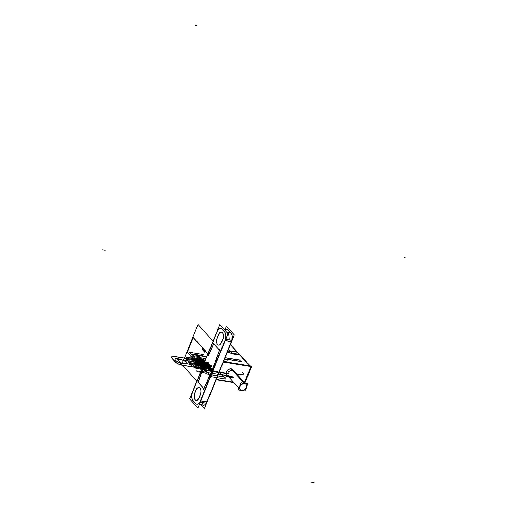 <?xml version="1.0" encoding="UTF-8"?>
<svg xmlns="http://www.w3.org/2000/svg" width="508" height="508" viewBox="0 0 508 508"><rect width="100%" height="100%" fill="white"/><g stroke="black" fill="none" stroke-linecap="round" stroke-linejoin="round"><path stroke-width="0.76" d="M233.756 382.435L216.071 379.527M233.553 382.207L216.3 379.368M201.943 368.84L192.329 392.519M192.64 392.087A6.287 3.34 -80.7 0 0 193.04 400.507A6.287 3.34 -80.7 0 1 192.64 392.087L201.847 369.399L192.64 392.087A6.287 3.34 -80.7 0 0 193.04 400.507A6.287 3.34 -80.7 0 1 192.64 392.087L201.847 369.399M225.177 329.12L226.403 326.098L234.347 334.931L204.426 408.61L201.028 404.825M227.266 352.361L239.782 354.419L249.993 365.785M223.209 361.956L250.596 366.459M227.19 352.552L232.207 353.371L227.19 352.552L232.207 353.371L227.19 352.552L232.207 353.371L232.607 353.816L228.524 349.269M232.747 353.835L239.732 354.984L249.339 365.677L239.732 354.984L232.747 353.835L239.732 354.984L249.339 365.677L237.096 352.057L230.2 350.92L237.096 352.057L230.416 344.615L239.732 354.984L232.747 353.835L239.732 354.984L230.416 344.615L237.096 352.057L230.2 350.92M249.733 366.116L223.437 361.798M224.574 358.985L240.779 361.652M240.633 361.486L239.465 360.185L225.05 357.816L239.465 360.185L225.05 357.816L239.465 360.185L240.633 361.486L239.465 360.185L240.633 361.486L239.465 360.185L225.05 357.816M217.227 331.197L207.607 354.882M208.547 355.143L207.918 354.444L208.547 355.143L207.918 354.444L217.164 331.673L207.918 354.444L208.547 355.143L207.918 354.444L217.164 331.673A6.287 3.34 -80.7 0 1 221.964 329.044A6.287 3.34 -80.7 0 0 217.164 331.673A6.287 3.34 -80.7 0 1 221.964 329.044A6.287 3.34 -80.7 0 0 217.164 331.673M223.679 328.873L227.247 329.463A6.287 3.34 99.3 0 1 228.536 330.264M216.973 331.826A6.287 3.34 99.3 0 1 220.694 328.384A6.287 3.34 99.3 0 1 221.983 329.19M228.41 330.162L225.882 329.749M225.819 329.673L224.669 329.038L227.197 329.451M227.12 329.438A6.287 3.34 99.3 0 1 228.263 330.079A6.287 3.34 -80.7 0 0 227.12 329.438M221.837 329.025L224.6 332.092M224.149 329.4L228.397 330.098L231.153 333.172L226.911 332.473M230.962 333.077L226.847 332.403L230.962 333.077L226.847 332.403L230.962 333.077L228.333 330.149L230.962 333.077L228.333 330.149L224.212 329.47L228.333 330.149L230.962 333.077M224.663 332.041L222.028 329.114M231.007 333.013A6.287 3.34 99.3 0 1 231.902 340.303M231.419 341.694L225.209 340.671M224.453 331.934A6.287 3.34 99.3 0 1 224.866 340.614M231.026 333.146A6.287 3.34 99.3 0 1 231.775 340.277A6.287 3.34 -80.7 0 0 231.026 333.146A6.287 3.34 99.3 0 1 231.775 340.277A6.287 3.34 -80.7 0 0 231.026 333.146A6.287 3.34 99.3 0 1 231.775 340.277M231.445 341.516L228.917 341.097M229.324 339.877L228.575 332.746M228.511 332.676L231.038 333.089M199.917 402.063L206.47 403.136L231.985 340.316L225.425 339.236L199.917 402.063M206.839 401.911L200.749 400.907L206.839 401.911L200.749 400.907L206.839 401.911L231.369 341.503L206.839 401.911L231.369 341.503L225.279 340.5L231.369 341.503L206.839 401.911M200.533 400.875L225.063 340.468M207.029 401.758L200.819 400.736M206.375 403.123L206.375 403.123A6.287 3.34 99.3 0 1 203.314 405.2L199.276 404.539M200.476 400.679A6.287 3.34 99.3 0 1 196.755 404.127A6.287 3.34 99.3 0 1 195.466 403.32M199.523 404.07L200.736 404.781L203.797 402.698M204.387 401.51L206.915 401.923M206.248 403.104A6.287 3.34 99.3 0 1 203.187 405.181A6.287 3.34 -80.7 0 0 206.248 403.104A6.287 3.34 99.3 0 1 201.974 404.47A6.287 3.34 -80.7 0 0 206.248 403.104A6.287 3.34 99.3 0 1 201.974 404.47M195.605 403.485L192.85 400.412M195.586 403.339L193.116 400.596M192.996 400.577A6.287 3.34 99.3 0 1 192.583 391.89M206.369 403.066L207.442 400.425M230.994 333.115L229.743 331.718M219.818 324.58L228.029 333.724L197.885 407.968L189.668 398.831L219.818 324.58M219.519 350.361A257.067 136.639 99.3 0 1 203.943 388.722A257.067 136.639 -80.7 0 0 219.519 350.361A257.067 136.639 99.3 0 1 203.943 388.722A257.067 136.639 -80.7 0 0 219.519 350.361M203.854 388.62L198.152 382.27A257.067 136.639 99.3 0 1 202.578 370.167A257.067 136.639 -80.7 0 0 198.152 382.27A257.067 136.639 99.3 0 1 202.578 370.167A257.067 136.639 -80.7 0 0 198.152 382.27L203.854 388.62L198.152 382.27M202.508 370.008L201.886 369.316M195.669 403.435A6.287 3.34 -80.7 0 0 199.949 402.069A6.287 3.34 -80.7 0 1 195.669 403.435A6.287 3.34 -80.7 0 0 199.949 402.069A6.287 3.34 -80.7 0 1 195.669 403.435M225.476 339.242A6.287 3.34 -80.7 0 0 224.72 332.111A6.287 3.34 -80.7 0 1 225.476 339.242A6.287 3.34 -80.7 0 0 224.72 332.111A6.287 3.34 -80.7 0 1 225.476 339.242M208.636 355.244A257.067 136.639 99.3 0 1 213.722 343.91A257.067 136.639 -80.7 0 0 208.636 355.244A257.067 136.639 99.3 0 1 213.722 343.91A257.067 136.639 -80.7 0 0 208.636 355.244M213.76 343.833L219.456 350.171M221.545 342.532A5.029 2.673 99.3 0 1 217.659 344.583A5.029 2.673 99.3 0 1 217.335 337.845A5.029 2.673 -80.7 0 0 217.659 344.583A5.029 2.673 -80.7 0 0 221.545 342.532L222.777 339.515A5.029 2.673 -80.7 0 0 222.453 332.778A5.029 2.673 99.3 0 1 222.777 339.515L221.545 342.532A5.029 2.673 99.3 0 1 217.659 344.583A5.029 2.673 99.3 0 1 217.335 337.845A5.029 2.673 -80.7 0 0 217.659 344.583A5.029 2.673 -80.7 0 0 221.545 342.532L222.777 339.515A5.029 2.673 -80.7 0 0 222.453 332.778A5.029 2.673 -80.7 0 0 218.561 334.823A5.029 2.673 99.3 0 1 222.453 332.778A5.029 2.673 99.3 0 1 222.777 339.515M217.449 337.572L218.561 334.823A5.029 2.673 99.3 0 1 222.453 332.778A5.029 2.673 -80.7 0 0 218.561 334.823L217.449 337.572L218.561 334.823M200.044 387.966A5.029 2.673 99.3 0 1 200.362 394.703L199.136 397.726A5.029 2.673 99.3 0 1 195.25 399.777A5.029 2.673 99.3 0 1 194.926 393.04A5.029 2.673 -80.7 0 0 195.25 399.777A5.029 2.673 -80.7 0 0 199.136 397.726L200.362 394.703A5.029 2.673 -80.7 0 0 200.044 387.966A5.029 2.673 -80.7 0 0 196.151 390.017A5.029 2.673 99.3 0 1 200.044 387.966A5.029 2.673 99.3 0 1 200.362 394.703L199.136 397.726L200.362 394.703A5.029 2.673 -80.7 0 0 200.044 387.966A5.029 2.673 -80.7 0 0 196.151 390.017A5.029 2.673 99.3 0 1 200.044 387.966M195.034 392.767L196.151 390.017M219.704 349.453A257.067 136.639 99.3 0 1 203.473 389.426M203.93 388.83L197.91 382.124M219.539 350.387L213.519 343.681M208.413 355.454A257.067 136.639 99.3 0 1 213.741 343.586M208.572 355.295L207.734 354.355M196.837 381.178L181.813 364.458L198.05 324.479L213.068 341.198M207.969 353.759L193.307 337.439M205.226 350.92L204.775 352.025L202.146 349.091L202.59 347.986L202.146 349.091L204.775 352.025L205.226 350.92L204.775 352.025L205.226 350.92L204.775 352.025L202.146 349.091L204.775 352.025L202.146 349.091L202.59 347.986M187.293 352.254L193.243 337.591L187.293 352.254A0.94 0.578 -25.4 0 1 187.166 352.108M187.274 352.304L201.936 368.624M196.634 362.668L197.129 361.448L196.634 362.668L197.129 361.448L199.758 364.376L197.129 361.448L199.758 364.376L199.263 365.601L199.758 364.376L199.263 365.601L199.758 364.376L197.129 361.448L196.634 362.668L197.129 361.448L199.758 364.376L199.263 365.601L196.501 362.528M201.695 369.221L202.54 370.161M197.936 382.499A257.067 136.639 99.3 0 1 202.565 369.849M224.136 359.677L227.984 360.312M207.912 353.905L205.092 350.768M205.219 350.914L202.463 347.847M202.711 348.126L192.996 337.306M196.755 362.801L187.033 351.987M229.089 352.666L227.749 351.174M228.638 352.59L227.628 351.466M228.581 349.117L230.283 351.015L228.187 352.311L227.565 351.619M228.378 351.873L229.895 350.933M228.486 349.364L229.965 351.009L237.376 352.228L230.264 344.31M230.429 344.576L237.236 352.152M230.505 344.913L230.524 344.341M251.041 367.875L244.761 383.337M244.443 382.549L250.482 367.684L249.834 366.332L250.482 367.684L244.431 382.562L250.482 367.684L244.431 382.562L250.482 367.684L249.834 366.332M236.982 351.879L239.744 354.946M229.768 350.787L232.524 353.86L239.935 355.079L237.179 352.006L229.768 350.787M228.403 352.552L227.94 352.031L230.035 350.736L232.791 353.803M232.607 353.816L229.972 350.882L232.607 353.816M228.835 352.622L228.117 351.822M227.857 352.463L228.003 352.108M239.478 354.654L249.39 365.69M249.885 366.23L250.73 368.014M251.035 367.868L251.758 366.077L223.577 361.442M233.947 382.645L216.16 379.724M226.943 374.853A3.931 3.061 -41.9 0 1 227.095 370.764A3.931 3.061 -41.9 0 1 231.261 368.795A3.931 3.061 138.1 0 0 226.581 371.685A3.931 3.061 138.1 0 0 228.473 375.66A3.931 3.061 -41.9 0 1 226.581 371.685A3.931 3.061 -41.9 0 1 231.261 368.795A3.931 3.061 -41.9 0 1 232.785 369.602M231.178 368.91A3.931 3.061 -41.9 0 1 232.918 369.748M228.81 375.831A3.931 3.061 -41.9 0 1 227.597 375.431M227.076 374.993A3.931 3.061 -41.9 0 1 227.298 370.808A3.931 3.061 -41.9 0 1 231.591 368.979M201.949 368.586L199.13 365.449M196.501 362.763L197.117 361.245L199.873 364.319L199.257 365.836L196.552 362.636M193.408 337.191L192.335 339.833M204.787 352.222L202.025 349.155L202.641 347.637L205.403 350.704L204.787 352.222M221.526 342.233A5.029 2.673 99.3 0 1 218.497 345.129A5.029 2.673 99.3 0 1 217.322 337.553M218.484 334.67L217.151 337.953M218.376 334.943A5.029 2.673 99.3 0 1 221.355 332.188A5.029 2.673 99.3 0 1 222.39 332.829M222.256 332.683A5.029 2.673 99.3 0 1 222.587 339.63M221.361 342.646L222.695 339.357M199.841 387.877A5.029 2.673 99.3 0 1 200.177 394.818M195.967 390.131A5.029 2.673 99.3 0 1 198.939 387.375A5.029 2.673 99.3 0 1 199.974 388.023M196.075 389.865L194.742 393.148M199.111 397.421A5.029 2.673 99.3 0 1 196.082 400.323A5.029 2.673 99.3 0 1 194.913 392.741M198.952 397.834L200.285 394.551M227.247 352.419L232.632 353.301M225.108 357.683L239.935 360.121M224.631 358.858L241.256 361.588M240.894 361.588L239.452 359.981M231.464 368.833L244.888 383.775A3.931 3.061 -41.9 0 0 240.589 385.604A3.931 3.061 -41.9 0 0 240.367 389.795A3.931 3.061 -41.9 0 0 242.106 390.627M232.55 369.335L233.813 370.745L231.019 368.529L232.289 369.938L228.124 371.907L227.971 375.996L226.708 374.587M231.051 368.764L244.475 383.711A3.931 3.061 -41.9 0 1 246.215 384.543A3.931 3.061 -41.9 0 1 245.993 388.734A3.931 3.061 -41.9 0 1 241.694 390.563M246.856 386.436L247.898 383.87L241.052 382.746L238.157 389.884L241.16 390.379M245.853 388.906L244.996 391.008L242.71 390.633M241.63 390.309A3.931 3.061 -41.9 0 1 239.744 386.334A3.931 3.061 -41.9 0 1 244.418 383.445A3.931 3.061 -41.9 0 1 246.31 387.413A3.931 3.061 -41.9 0 1 241.63 390.309A3.931 3.061 -41.9 0 1 239.744 386.334A3.931 3.061 -41.9 0 1 244.418 383.445A3.931 3.061 -41.9 0 1 246.31 387.413A3.931 3.061 -41.9 0 1 241.63 390.309A3.931 3.061 138.1 0 0 246.31 387.413A3.931 3.061 138.1 0 0 244.418 383.445A3.931 3.061 138.1 0 0 239.744 386.334A3.931 3.061 138.1 0 0 241.63 390.309A3.931 3.061 -41.9 0 1 239.744 386.334A3.931 3.061 -41.9 0 1 244.418 383.445A3.931 3.061 -41.9 0 1 246.31 387.413A3.931 3.061 -41.9 0 1 241.63 390.309M224.212 329.47L228.46 330.168M225.279 340.5L231.369 341.503L225.279 340.5M231.261 368.795A3.931 3.061 138.1 0 0 226.581 371.685A3.931 3.061 138.1 0 0 228.473 375.66A3.931 3.061 -41.9 0 1 226.581 371.685A3.931 3.061 -41.9 0 1 231.261 368.795A3.931 3.061 138.1 0 0 226.581 371.685A3.931 3.061 138.1 0 0 228.473 375.66A3.931 3.061 138.1 0 1 226.581 371.685A3.931 3.061 138.1 0 1 231.261 368.795L244.265 383.273M196.996 356.057L198.768 356.349L202.902 360.947L201.13 360.661L196.996 356.057L198.768 356.349L202.902 360.947L201.13 360.661L196.996 356.057L198.768 356.349L207.042 365.55L205.264 365.258L201.13 360.661L202.902 360.947L207.042 365.55L205.264 365.258L201.13 360.661L202.902 360.947L207.042 365.55L205.264 365.258L201.13 360.661L202.902 360.947L207.042 365.55L205.264 365.258L201.13 360.661L202.902 360.947L201.13 360.661L196.996 356.057L198.768 356.349L202.902 360.947L201.13 360.661L196.996 356.057M194.005 362.096L189.782 361.404L186.36 357.594L205.302 360.331L186.36 357.594L189.782 361.404L194.005 362.096M228.962 374.085L200.844 369.468L194.399 362.287L200.844 369.468L228.962 374.085M204.267 366.535C201.511 364.788 200.108 364.56 200.069 365.843C202.825 367.582 204.229 367.817 204.267 366.535C201.511 364.788 200.108 364.56 200.069 365.843C202.825 367.582 204.229 367.817 204.267 366.535M210.763 367.665L198.152 365.589L194.996 362.077L208.451 364.287L194.996 362.077L208.451 364.287L194.996 362.077L198.152 365.589L210.763 367.665L199.447 365.804L197.333 363.449L194.996 362.077L197.333 363.449L199.447 365.804L210.763 367.665L180.156 362.629L177 359.118L208.451 364.287L177 359.118L180.156 362.629L210.763 367.665M203.276 361.01L205.346 363.315L202.819 362.896L200.755 360.597L203.276 361.01L205.346 363.315L202.819 362.896L200.755 360.597L203.276 361.01L200.755 360.597L196.621 355.994L199.142 356.406L201.212 358.712L198.685 358.292L196.621 355.994L199.142 356.406L201.212 358.712L198.685 358.292L201.212 358.712L203.276 361.01L200.755 360.597L198.685 358.292L201.212 358.712L207.416 365.614L204.889 365.201L202.819 362.896L205.346 363.315L207.416 365.614L204.889 365.201L202.819 362.896L205.346 363.315L202.819 362.896L200.755 360.597L203.276 361.01L205.346 363.315L202.819 362.896L200.755 360.597L203.276 361.01L200.762 360.597L198.698 358.299L201.2 358.712L203.27 361.01L200.762 360.597L198.698 358.299L201.2 358.712L203.27 361.01L200.762 360.597L196.621 355.994L199.142 356.406L201.212 358.712L198.685 358.292L196.621 355.994L199.142 356.406L201.212 358.712L198.685 358.292L201.2 358.712L203.27 361.01L200.762 360.597L198.698 358.299L201.2 358.712L205.346 363.315L202.819 362.896L200.755 360.597L203.276 361.01L205.346 363.315L202.819 362.896L200.755 360.597L203.276 361.01L207.416 365.614L204.889 365.201L202.882 362.909L205.289 363.303L207.416 365.614L204.889 365.201L202.882 362.909L205.289 363.303L202.882 362.909L200.755 360.597L203.276 361.01L205.289 363.303L202.882 362.909L200.755 360.597L203.276 361.01L200.755 360.597L196.621 355.994L199.142 356.406L203.276 361.01L200.755 360.597L196.621 355.994L199.142 356.406L207.416 365.614L204.889 365.201L200.755 360.597L203.276 361.01L207.416 365.614L204.889 365.201L200.755 360.597L203.276 361.01L205.289 363.303L202.882 362.909L200.755 360.597L203.276 361.01L205.289 363.303L202.882 362.909L200.755 360.597L203.276 361.01L207.416 365.614L204.889 365.201L202.882 362.909L205.289 363.303L207.416 365.614L204.889 365.201L202.882 362.909L205.289 363.303L207.416 365.614L204.889 365.201L198.685 358.292L201.212 358.712L205.346 363.315L202.819 362.896L198.685 358.292L201.212 358.712L205.346 363.315L202.819 362.896L205.346 363.315L207.416 365.614L204.889 365.201L202.819 362.896L205.346 363.315L207.416 365.614L204.889 365.201L202.819 362.896L205.346 363.315L207.416 365.614L204.889 365.201L202.819 362.896L205.346 363.315L207.416 365.614L204.889 365.201L200.755 360.597L203.276 361.01L207.416 365.614L204.889 365.201L200.755 360.597L203.276 361.01L200.755 360.597L196.621 355.994L199.142 356.406L201.212 358.712L198.685 358.292L196.621 355.994L199.142 356.406L201.212 358.712L198.685 358.292L196.621 355.994L199.142 356.406L201.212 358.712L198.685 358.292L196.621 355.994L199.142 356.406L201.212 358.712L198.685 358.292L196.621 355.994L199.142 356.406L203.276 361.01L200.755 360.597L196.621 355.994L199.142 356.406L203.276 361.01M208.832 363.347L196.431 361.309L202.876 368.49L182.391 365.125C179.216 364.458 176.721 363.258 174.904 361.518L172.269 358.591C171.05 356.946 171.875 356.292 174.758 356.629L204.8 361.563L174.758 356.629C171.875 356.292 171.05 356.946 172.269 358.591L174.904 361.518C176.721 363.258 179.216 364.458 182.391 365.125L202.876 368.49L196.431 361.309L208.832 363.347M242.659 372.656C243.884 374.294 243.053 374.948 240.17 374.618L236.798 374.066L240.17 374.618C243.053 374.948 243.884 374.294 242.659 372.656M177.521 358.705C171.971 357.664 176.441 362.642 181.731 363.391L184.62 363.868C187.052 364.147 187.75 363.595 186.715 362.21L180.41 359.175L177.521 358.705C171.971 357.664 176.441 362.642 181.731 363.391L184.62 363.868C187.052 364.147 187.75 363.595 186.715 362.21L180.41 359.175L177.521 358.705C171.971 357.664 176.441 362.642 181.731 363.391L184.62 363.868C187.052 364.147 187.75 363.595 186.715 362.21L180.41 359.175L177.521 358.705C171.971 357.664 176.441 362.642 181.731 363.391L184.62 363.868C187.052 364.147 187.75 363.595 186.715 362.21L180.41 359.175L177.521 358.705M228.568 373.647L221.444 372.478L221.837 372.916L195.967 368.287L185.966 357.156L205.302 360.331L185.966 357.156L195.967 368.287L221.837 372.916L221.444 372.478L228.568 373.647M208.617 363.874L194.92 361.626L196.234 363.087L208.147 365.049L196.234 363.087L194.92 361.626L208.617 363.874M202.997 363.639L208.356 364.522L202.997 363.639L208.356 364.522L202.997 363.639L205.632 366.566L202.997 363.639M210.858 367.43L203.676 366.249L201.047 363.315L202.355 363.531L203.676 364.998L202.355 363.531L201.047 363.315L208.356 364.522L201.047 363.315L203.676 366.249L210.858 367.43L205.219 366.503L202.584 363.569L208.356 364.522L202.584 363.569L208.356 364.522L202.584 363.569L208.356 364.522L202.584 363.569L208.356 364.522L202.584 363.569L205.219 366.503L202.584 363.569L205.219 366.503L202.584 363.569L205.219 366.503L202.584 363.569L205.219 366.503L210.858 367.43L202.362 366.033L199.733 363.099L208.356 364.522L199.733 363.099L202.362 366.033L201.047 364.566L209.944 366.027L201.047 364.566L202.362 366.033L210.858 367.43M231.089 333.102L226.847 332.403M208.274 367.716L204.146 367.036L202.076 364.738L206.204 365.417L208.274 367.716L204.146 367.036L202.076 364.738L206.204 365.417L208.274 367.716L204.146 367.036L202.076 364.738L206.204 365.417L208.274 367.716L204.146 367.036L202.076 364.738L206.204 365.417L208.274 367.716L204.146 367.036L202.076 364.738L206.204 365.417L208.274 367.716L204.146 367.036L202.076 364.738L206.204 365.417L208.274 367.716L204.146 367.036L202.076 364.738L206.204 365.417L208.274 367.716L204.146 367.036L202.076 364.738L206.204 365.417L208.274 367.716M231.921 340.296L232.086 335.197L231.991 340.189M209.061 362.788L186.188 359.378L191.98 365.824L203.587 368.052L204.305 368.846L182.524 365.271C179.178 364.573 176.549 363.309 174.638 361.474L172.009 358.546C170.72 356.819 171.596 356.127 174.625 356.476L204.851 361.448L174.625 356.476C171.596 356.127 170.72 356.819 172.009 358.546L174.638 361.474C176.549 363.309 179.178 364.573 182.524 365.271L204.305 368.846L194.958 358.445L205.372 360.159L194.958 358.445L204.305 368.846L203.587 368.052L191.98 365.824L186.188 359.378L209.061 362.788M242.919 372.701C244.208 374.428 243.332 375.114 240.303 374.764L236.925 374.212L240.303 374.764C243.332 375.114 244.208 374.428 242.919 372.701M199.136 397.726A5.029 2.673 99.3 0 1 195.25 399.777A5.029 2.673 99.3 0 1 194.926 393.04A5.029 2.673 -80.7 0 0 195.25 399.777A5.029 2.673 -80.7 0 0 199.136 397.726L200.362 394.703M105.245 250.209L102.616 249.777M196.596 25.571L195.555 25.4M201.054 358.794L198.844 358.216L201.054 358.794M211.277 368.249L208.648 367.817L209.442 368.694L208.655 368.567L202.863 362.121L204.438 363.125L207.067 363.557L204.438 363.125L202.863 362.121L208.655 368.567L209.442 368.694L208.648 367.817L211.277 368.249M202.87 364.242L210.744 365.538L202.87 364.242L210.744 365.538L202.87 364.242L210.744 365.538L202.87 364.242L210.744 365.538L202.87 364.242L204.184 365.709L202.87 364.242M211.099 366.846L202.87 365.493L201.555 364.026L211.569 365.671L201.555 364.026L211.569 365.671L201.555 364.026L211.569 365.671L201.555 364.026L202.87 365.493L201.555 364.026L202.87 365.493L201.555 364.026L202.87 365.493L211.099 366.846M210.985 367.125L189.668 363.252L188.874 362.375L196.755 363.671L197.542 363.049L208.242 364.808L197.542 363.049L208.242 364.814L197.549 363.055L196.755 363.671L188.874 362.375L189.668 363.252L210.985 367.125L203.2 365.855L202.54 365.125L198.863 364.522L197.549 363.055L198.863 364.522L202.54 365.125L203.2 365.855L201.225 363.658L208.242 364.814L201.225 363.658L203.2 365.855L210.979 367.138M202.54 365.627L202.146 365.182L203.721 365.442L202.406 363.982L208.191 364.928L202.406 363.982L203.721 365.442L202.146 365.182L202.54 365.627L211.023 367.017L202.54 365.627M314.033 482.6L311.404 482.168L314.033 482.6M405.384 257.962L404.343 257.791L405.384 257.962M203.13 362.991L205.194 363.391L203.13 362.991M206.946 365.722L206.553 365.284L208.375 365.957L206.553 365.284L208.375 365.957L206.553 365.284L208.375 365.957L206.553 365.284L208.375 365.957L206.946 365.722M220.955 373.894L221.672 374.694L233.286 376.923L221.672 374.694L219.069 371.793L220.955 373.894M234.074 377.8L226.193 376.504L225.406 377.126L207.55 374.186L205.188 373.05L197.307 371.754L196.52 370.878L207.454 372.358L203.314 367.748L204.514 367.944L201.886 365.017L200.685 364.82L191.338 354.419L205.556 356.756L191.338 354.419L200.685 364.82L201.886 365.017L204.514 367.944L203.314 367.748L207.454 372.358L196.52 370.878L197.307 371.754L205.188 373.05L207.55 374.186L225.406 377.126L226.193 376.504L234.074 377.8M205.035 363.22L202.978 362.814L205.035 363.22M210.884 368.179L203.003 366.884L198.793 362.198L206.673 363.493L198.793 362.198L200.108 363.042L202.736 363.474C204.654 365.798 211.626 366.947 209.302 364.547C211.626 366.947 204.654 365.798 202.736 363.474L202.076 362.737L208.642 363.817L202.076 362.737L202.736 363.474L208.597 363.931L200.108 363.042L198.793 362.198L203.003 366.884L210.884 368.179L202.216 366.008L199.581 363.08L203.257 363.684L204.045 363.061L203.257 363.684L199.581 363.08L202.216 366.008L205.892 366.611L208.255 367.748L207.601 367.017L205.632 366.693L204.711 365.671L202.082 365.239L203.003 366.262L201.555 365.773L200.571 364.674L201.752 364.871L200.438 363.404L199.257 363.214L198.533 362.407L198.793 362.198L198.533 362.407L199.257 363.214L200.438 363.404L201.752 364.871L200.571 364.674L201.555 365.773L203.003 366.262L202.082 365.239L204.711 365.671L205.632 366.693L210.884 368.179M198.996 361.182L208.858 363.29L198.996 361.182L209.042 362.833L198.996 361.182L205.429 368.338L198.996 361.182M212.204 369.449L201.752 367.735L200.438 366.268L204.114 366.871L200.438 366.268L201.752 367.735L212.204 369.449M211.252 366.243L202.362 364.782L201.047 363.315L202.362 364.782L211.252 366.243M209.239 366.535L207.01 366.173L205.689 364.706L207.918 365.074L205.689 364.706L207.918 365.074L205.689 364.706L207.918 365.074L205.689 364.706L207.918 365.074L205.689 364.706L207.01 366.173L205.689 364.706L207.01 366.173L205.689 364.706L207.01 366.173L205.689 364.706L207.01 366.173L209.239 366.535M210.09 367.678L208.261 367.373L204.838 363.569L206.667 363.868L204.838 363.569L206.667 363.868L204.838 363.569L208.261 367.373L204.838 363.569L208.261 367.373L210.09 367.678M205.232 364.007L207.061 364.306L205.232 364.007L207.061 364.306L205.232 364.007L207.061 364.306L205.232 364.007L207.061 364.306L205.232 364.007L207.061 364.306L205.232 364.007L207.061 364.306L205.232 364.007L207.061 364.306L205.232 364.007L207.061 364.306L205.232 364.007L207.867 366.935L205.232 364.007M209.696 367.24L207.867 366.935L209.696 367.24M211.22 370.675L202.248 360.331L203.708 360.572L204.737 361.721L203.708 360.572L204.737 361.721L203.708 360.572L204.737 361.721L203.708 360.572L204.737 361.721L203.708 360.572L204.737 361.721L203.708 360.572L204.737 361.721L203.708 360.572L201.879 360.274L203.708 360.572L201.879 360.274L203.708 360.572L202.248 360.331L211.22 370.675L201.879 360.274L203.333 360.509L205.835 363.296L203.333 360.509L205.835 363.296L203.333 360.509L201.879 360.274L203.708 360.572L201.879 360.274L203.708 360.572L201.879 360.274L203.333 360.509L201.879 360.274L211.22 370.675L201.879 360.274L211.22 370.675L201.879 360.274L211.22 370.675L201.879 360.274L211.22 370.675L213.055 370.973L211.22 370.675L213.055 370.973L211.595 370.732L208.718 367.887L211.595 370.732L209.093 367.951L211.595 370.732L213.055 370.973L211.22 370.675M207.321 368.846L200.476 361.226L207.607 362.401L200.476 361.226L207.607 362.401L200.476 361.226L207.607 362.401L200.476 361.226L207.607 362.401L200.476 361.226L207.321 368.846L200.476 361.226L207.321 368.846L200.476 361.226L207.321 368.846L200.476 361.226L207.321 368.846L212.128 369.634L207.321 368.846M210.179 368.129L212.681 370.91L210.179 368.129M210.833 367.5L205.035 366.547L202.609 363.499L208.388 364.446L202.609 363.499L208.388 364.446L202.609 363.499L208.388 364.446L202.609 363.499L208.388 364.446L202.609 363.499L205.035 366.547L202.533 363.766L205.035 366.547L202.533 363.766L205.035 366.547L202.533 363.766L205.035 366.547L210.833 367.5M203.899 363.988L203.225 362.966L204.794 363.22L207.296 365.595L205.353 365.277L203.225 362.966L204.794 363.22L207.296 365.595L205.353 365.277L201.219 360.674L203.162 360.991L204.794 363.22L203.225 362.966L201.981 361.848L201.219 360.674L203.162 360.991L204.794 363.22L203.225 362.966L201.981 361.848L201.219 360.674L203.162 360.991L204.794 363.22L203.225 362.966L201.981 361.848L201.219 360.674L203.162 360.991L204.794 363.22L203.225 362.966L204.794 363.22L207.296 365.595L205.353 365.277L203.899 363.988L203.225 362.966L204.794 363.22L207.296 365.595L205.353 365.277L203.899 363.988M203.784 363.969L202.902 362.909L205.27 363.296L206.305 364.382L203.784 363.969L202.902 362.909L205.27 363.296L206.305 364.382L203.784 363.969L201.86 361.829L204.387 362.242L205.27 363.296L202.902 362.909L201.86 361.829L204.387 362.242L205.27 363.296L202.902 362.909L201.86 361.829L204.387 362.242L205.27 363.296L202.902 362.909L201.86 361.829L204.387 362.242L205.27 363.296L202.902 362.909L205.27 363.296L206.305 364.382L203.784 363.969L202.902 362.909L205.27 363.296L206.305 364.382L203.784 363.969M206.946 365.538L205.003 365.22L203.371 362.985L204.94 363.245L206.191 364.363L206.946 365.538L205.003 365.22L203.371 362.985L204.94 363.245L206.191 364.363L206.946 365.538L205.003 365.22L200.87 360.616L202.813 360.934L204.94 363.245L203.371 362.985L200.87 360.616L202.813 360.934L204.94 363.245L203.371 362.985L200.87 360.616L202.813 360.934L204.94 363.245L203.371 362.985L200.87 360.616L202.813 360.934L204.94 363.245L203.371 362.985L204.94 363.245L206.946 365.538L205.003 365.22L203.371 362.985L204.94 363.245L206.946 365.538M198.228 362.566L198.641 362.236L198.228 362.566L198.641 362.236L198.228 362.566L201.473 366.179L198.228 362.566M212.623 368.408L202.724 366.776L201.473 366.179L202.724 366.776L201.473 366.179L202.724 366.776L212.623 368.408M205.664 364.865L204.356 364.649L208.299 366.547L204.356 364.649L205.664 364.865L204.349 363.404L205.664 364.865M206.978 363.836L204.349 363.404L206.978 363.836M205.753 370.459L196.406 360.058L197.606 360.255L196.158 358.642L200.755 359.397L211.284 371.119L213.912 371.551L213.055 370.599L214.039 371.697L211.417 371.265L200.889 359.543L203.511 359.975L204.845 361.461L203.384 359.829L204.845 361.461L203.644 360.121L201.016 359.696L211.55 371.411L206.953 370.656L205.505 369.043L204.305 368.846L205.505 369.043L196.158 358.642L200.755 359.397L211.284 371.119L213.912 371.551L213.055 370.599L214.039 371.697L211.417 371.265L200.889 359.543L203.511 359.975L204.845 361.461L203.644 360.121L201.016 359.696L211.55 371.411L206.953 370.656L196.952 359.524L201.543 360.28L202.203 361.01L204.832 361.442L204.172 360.712L204.832 361.442L202.203 361.01L201.543 360.28L196.952 359.524L197.606 360.255L196.406 360.058L205.753 370.459L219.97 372.796L205.753 370.459M209.252 367.735L205.416 363.468L209.252 367.735M207.931 365.576L209.379 367.182L208.178 366.986L205.549 364.058L207.931 365.576L209.379 367.182L208.178 366.986L205.549 364.058L207.931 365.576M199.352 364.071L211.417 366.052L199.352 364.071L211.417 366.052L199.352 364.071L199.822 364.585L199.352 364.071M211.252 366.465L199.822 364.585L211.252 366.465M211.017 367.049L200.476 365.315L197.383 363.125L208.204 364.903L197.383 363.125L198.304 364.147L199.619 364.363L200.476 365.315L211.017 367.049L199.161 365.1L198.241 364.077L199.555 364.293L198.698 363.341L208.204 364.903L198.698 363.341L199.555 364.293L198.241 364.077L199.161 365.1L211.017 367.049M208.839 367.094L205.549 364.058L206.75 364.255L209.379 367.182L206.997 365.671L205.549 364.058L206.75 364.255L209.379 367.182L208.839 367.094M217.322 370.986L218.77 372.599L214.173 371.843L213.055 370.599L214.039 371.697L211.417 371.265L200.889 359.543L203.511 359.975L204.845 361.461L203.511 359.975L200.889 359.543L211.417 371.265L214.039 371.697L213.055 370.599L214.173 371.843L218.77 372.599L217.322 370.986M237.096 352.057L230.416 344.615M205.715 363.671L204.4 364.706L205.715 364.922L207.029 366.382L209.658 366.814L207.029 366.382L205.715 364.922L204.4 364.706L205.715 363.671M209.379 367.182L208.178 366.986L205.549 364.058L206.75 364.255L209.379 367.182L208.178 366.986L205.549 364.058L206.75 364.255L209.379 367.182L208.178 366.986L205.549 364.058L206.75 364.255L209.379 367.182L208.178 366.986L205.549 364.058L206.75 364.255L209.379 367.182L208.178 366.986L205.549 364.058L206.75 364.255L208.725 367.074L205.549 364.058L206.75 364.255L208.725 367.074L206.731 365.379L207.061 365.119L206.204 364.166L206.75 364.255L209.379 367.182L208.178 366.986L206.731 365.379L207.061 365.119L206.204 364.166L206.75 364.255L209.379 367.182L208.178 366.986L205.549 364.058L206.75 364.255L209.379 367.182L208.178 366.986L205.549 364.058L206.75 364.255L209.379 367.182L208.178 366.986L205.549 364.058L206.75 364.255L209.379 367.182L208.178 366.986L205.549 364.058L206.75 364.255L209.379 367.182M211.347 376.688L202 366.287L203.2 366.484L200.571 363.55L199.371 363.353L189.363 352.222L203.581 354.559L189.363 352.222L199.371 363.353L200.571 363.55L203.2 366.484L202 366.287L211.347 376.688L225.565 379.025L211.347 376.688M219.069 371.793L225.565 379.025L219.069 371.793M203.041 355.721L192.538 353.993L195.174 356.921L205.676 358.648L195.174 356.921L192.538 353.993L203.041 355.721M210.756 370.535L206.159 369.78L205.505 369.043L206.159 369.78L210.756 370.535L210.102 369.799L210.756 370.535M217.983 371.723L213.385 370.967L217.983 371.723M212.725 370.23L210.102 369.799L212.725 370.23M249.339 365.677L239.732 354.984M211.55 371.037L201.549 359.905L203.378 360.204L204.737 361.721L203.378 360.204L204.737 361.721L203.378 360.204L201.549 359.905L203.378 360.204L201.549 359.905L211.55 371.037L201.549 359.905L211.55 371.037L213.379 371.342L211.55 371.037M212.954 370.859L213.379 371.342L212.954 370.859M222.593 374.485L221.945 374.993L207.728 372.656L205.784 371.723L191.687 356.038L205.784 371.723L207.728 372.656L221.945 374.993L222.593 374.485M204.991 365.214L206.305 366.681L204.991 365.214M212.522 368.656L205.429 368.338L212.522 368.656M206.902 365.614L208.21 365.83L206.902 365.614M205.702 365.417L209.417 366.027L205.702 365.417M206.242 365.506L208.871 365.938L206.242 365.506M210.096 367.303L207.467 366.871L206.153 365.404L204.838 365.189L206.146 364.16L204.838 365.189L206.146 364.16L204.838 365.189L206.153 365.404L204.838 365.189L206.153 365.404L207.467 366.871L206.153 365.404L207.467 366.871L210.096 367.303M193.427 337.141L187.154 352.603M210.553 367.69L207.664 367.214L204.375 363.55L207.264 364.026L204.375 363.55L207.264 364.026L204.375 363.55L207.264 364.026L204.375 363.55L207.264 364.026L204.375 363.55L207.664 367.214L204.375 363.55L207.664 367.214L204.375 363.55L207.664 367.214L204.375 363.55L207.664 367.214L210.553 367.69M205.346 363.315L202.819 362.896L198.685 358.292L201.212 358.712L205.346 363.315L202.819 362.896L198.685 358.292L201.212 358.712L205.346 363.315M211.785 370.078L211.144 370.586L201.949 360.356L204.438 361.379L201.949 360.356L203.892 361.29L201.949 360.356L211.144 370.586L201.949 360.356L211.144 370.586L212.331 370.167L211.785 370.078M210.75 366.789L205.499 365.925L204.178 364.458L209.436 365.322L204.178 364.458L209.436 365.322L204.178 364.458L205.499 365.925L204.178 364.458L205.499 365.925L210.75 366.789M210.102 371.05L199.574 359.327L204.826 360.191L199.574 359.327L204.826 360.191L199.574 359.327L210.102 371.05L199.574 359.327L210.102 371.05L215.354 371.913L210.102 371.05M207.461 363.125L202.47 362.306L207.734 368.16L212.414 368.935L207.734 368.16L212.414 368.935L207.734 368.16L202.47 362.306L207.734 368.16L202.47 362.306L207.461 363.125M210.617 366.763L205.626 365.944L204.311 364.477L209.302 365.296L204.311 364.477L209.302 365.296L204.311 364.477L205.626 365.944L204.311 364.477L205.626 365.944L210.617 366.763M205.365 365.277C205.403 363.995 206.807 364.223 209.563 365.97C209.525 367.246 208.121 367.017 205.365 365.277C205.403 363.995 206.807 364.223 209.563 365.97C209.525 367.246 208.121 367.017 205.365 365.277C205.403 363.995 206.807 364.223 209.563 365.97C209.525 367.246 208.121 367.017 205.365 365.277C205.403 363.995 206.807 364.223 209.563 365.97C209.525 367.246 208.121 367.017 205.365 365.277M210.75 366.16L211.118 366.789L210.75 366.16M210.896 367.335L204.184 365.081L210.896 367.335M200.736 404.781L203.264 405.194M206.508 403.092L232.016 340.265M206.527 403.035L207.601 400.399M192.615 337.63L193.046 337.363M226.682 374.555L238.868 388.125M232.524 369.31L245.205 383.426"/></g></svg>
